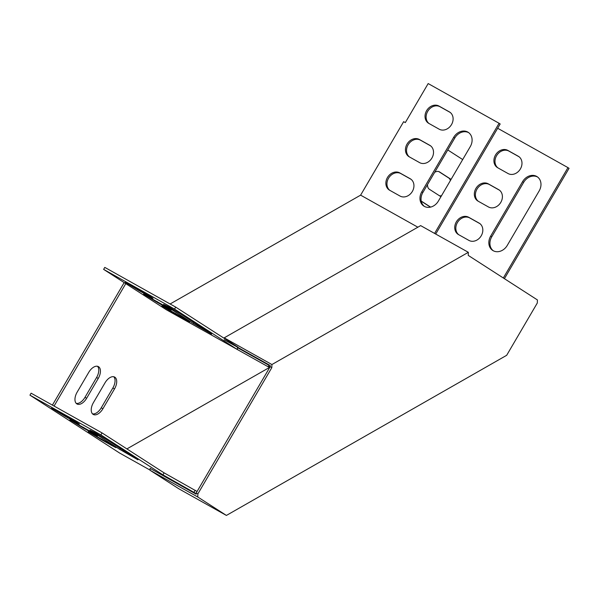 <?xml version="1.0" encoding="UTF-8"?>
<svg xmlns="http://www.w3.org/2000/svg" width="599" height="599" viewBox="0 0 599 599"><rect width="100%" height="100%" fill="white"/><g stroke="black" fill="none" stroke-linecap="round" stroke-linejoin="round"><path stroke-width="0.9" d="M537.4 299.919L468.253 255.399L468.343 252.314L271.909 364.544L271.826 367.621L197.857 493.913L196.195 492.984L196.165 494.168L150.124 468.388L150.072 470.282L178.712 488.724L226.407 515.432L506.672 355.304L537.31 302.997L537.4 299.919M271.826 367.621L270.164 366.693L196.195 492.984M150.072 470.282L197.767 496.99L197.857 493.913M197.767 496.99L226.407 515.432M224.161 339.738L270.194 365.51L270.164 366.693M468.343 252.314L420.648 225.613L224.213 337.836L271.909 364.544M224.213 337.836L224.198 338.33M103.627 269.378L166.447 309.818L237.369 349.531L174.549 309.084L103.627 269.378L104.788 267.394L175.709 307.107L238.08 347.263M417.862 227.201L360.613 195.147L403.644 121.679L405.306 122.608L428.173 83.568L499.087 123.282L434.582 233.415M185.683 319.821L189.606 321.843L185.128 318.93L161.895 305.887L175.312 314.018L185.683 319.821L185.922 319.409M167.376 308.036L171.307 310.057L166.822 307.145L143.595 294.102L157.013 302.233L167.376 308.036L167.623 307.624M149.076 296.25L153 298.28L148.522 295.359L125.288 282.316L138.706 290.448L149.076 296.25L149.316 295.839M180.179 313.674L169.135 307.047L163.594 304.382L193.417 323.587L211.627 334.032L180.179 313.674M196.18 493.636L162.921 474.835L100.872 434.881L29.95 395.168L119.635 453.054L150.079 470.103M112.006 445.619L115.929 447.64L111.444 444.72L88.218 431.677L101.635 439.808L112.006 445.619L112.245 445.207M93.699 433.833L97.622 435.855L93.145 432.935L69.918 419.892L83.328 428.023L93.699 433.833L93.938 433.421M75.399 422.048L79.323 424.07L74.838 421.149L51.611 408.106L65.029 416.238L75.399 422.048L75.639 421.636M106.502 439.464L95.458 432.845L89.91 430.172L119.74 449.377L137.942 459.83L106.502 439.464M197.071 491.487L164.081 472.851L102.032 432.897L31.111 393.191L29.95 395.168M360.613 195.147L170.123 303.978M268.951 364.813L268.524 365.053L237.421 347.637L237.84 347.398M237.421 347.637L237.369 349.531L268.472 366.947L270.186 365.974M125.775 283.634L54.075 406.047M126.906 448.913L269.835 367.254M462.698 159.559L447.782 149.96M98.243 378.441A10.048 5.638 119.2 0 0 98.408 366.618A10.048 5.638 119.2 0 0 88.757 372.331L77.151 392.143A10.048 5.638 119.2 0 0 76.986 403.966A10.048 5.638 119.2 0 0 86.645 398.253L98.243 378.441L96.589 377.512A10.048 5.638 119.2 0 0 97.51 366.281M114.514 388.916A10.048 5.638 119.2 0 0 114.679 377.093A10.048 5.638 119.2 0 0 105.027 382.806L93.422 402.618A10.048 5.638 119.2 0 0 93.257 414.441A10.048 5.638 119.2 0 0 102.916 408.728L114.514 388.916L112.859 387.987A10.048 5.638 119.2 0 0 113.78 376.756M430.614 207.104L422.123 201.638A10.048 5.638 119.2 0 0 421.958 201.541A10.048 5.638 119.2 0 0 421.269 201.249M427.506 184.574A10.048 5.638 119.2 0 0 429.371 189.254L440.22 196.24A10.048 5.638 119.2 0 0 440.385 196.337A10.048 5.638 119.2 0 0 440.999 196.607M451.032 179.468A10.048 5.638 119.2 0 0 450.373 178.906L439.524 171.92A10.048 5.638 119.2 0 0 439.359 171.823A10.048 5.638 119.2 0 0 434.702 172.295M268.524 365.053L268.472 366.947M124.173 282.601L52.413 405.119M76.23 403.374A10.048 5.638 119.2 0 0 84.983 397.324L96.589 377.512M92.501 413.849A10.048 5.638 119.2 0 0 101.253 407.799L112.859 387.987M430.456 207.142L421.337 201.271M439.344 195.678A10.048 5.638 119.2 0 0 441.523 195.701M450.388 180.576A10.048 5.638 119.2 0 0 448.711 177.978L438.745 171.561M174.549 309.084L175.709 307.107M499.087 123.282L500.172 123.978L435.705 234.044M468.732 132.678A11.486 9.502 -57.2 0 0 454.776 138.017L422.864 192.496A11.486 9.502 -57.2 0 0 424.414 206.423M411.041 179.296L400.881 173.605A10.048 8.311 -57.2 0 0 388.886 177.671A10.048 8.311 -57.2 0 0 389.859 190.362M450.201 112.432L440.04 106.749A10.048 8.311 -57.2 0 0 428.045 110.815A10.048 8.311 -57.2 0 0 429.019 123.506M430.621 145.864L420.461 140.181A10.048 8.311 -57.2 0 0 408.466 144.247A10.048 8.311 -57.2 0 0 409.439 156.931M470.282 146.605A11.486 9.502 -57.2 0 0 468.201 132.312A11.486 9.502 -57.2 0 0 453.69 137.321L421.786 191.792A11.486 9.502 -57.2 0 0 423.86 206.093A11.486 9.502 -57.2 0 0 438.371 201.084L470.282 146.605M400.012 196.045A10.048 8.311 -57.2 0 0 412.217 191.665A10.048 8.311 -57.2 0 0 410.532 178.936A10.048 8.311 -57.2 0 0 410.165 178.712L399.795 172.909A10.048 8.311 -57.2 0 0 387.598 177.289A10.048 8.311 -57.2 0 0 389.283 190.025A10.048 8.311 -57.2 0 0 389.649 190.242L400.012 196.045M439.172 129.189A10.048 8.311 -57.2 0 0 451.376 124.809A10.048 8.311 -57.2 0 0 449.692 112.073A10.048 8.311 -57.2 0 0 449.325 111.856L438.962 106.053A10.048 8.311 -57.2 0 0 426.758 110.433A10.048 8.311 -57.2 0 0 428.442 123.169A10.048 8.311 -57.2 0 0 428.809 123.387L439.172 129.189M419.592 162.621A10.048 8.311 -57.2 0 0 431.797 158.233A10.048 8.311 -57.2 0 0 430.112 145.505A10.048 8.311 -57.2 0 0 429.745 145.287L419.382 139.477A10.048 8.311 -57.2 0 0 407.178 143.865A10.048 8.311 -57.2 0 0 408.862 156.594A10.048 8.311 -57.2 0 0 409.229 156.811L419.592 162.621M194.024 492.251L195.184 490.267M497.664 128.261L567.964 167.623L503.332 277.981M504.41 278.677L569.05 168.326L567.964 167.623M537.602 177.027A11.486 9.502 -57.2 0 0 523.653 182.366L491.742 236.837A11.486 9.502 -57.2 0 0 493.291 250.771M479.911 223.644L469.758 217.954A10.048 8.311 -57.2 0 0 457.756 222.019A10.048 8.311 -57.2 0 0 458.737 234.711M519.071 156.781L508.918 151.098A10.048 8.311 -57.2 0 0 496.915 155.163A10.048 8.311 -57.2 0 0 497.896 167.855M499.491 190.212L489.338 184.522A10.048 8.311 -57.2 0 0 477.336 188.588A10.048 8.311 -57.2 0 0 478.316 201.279M539.152 190.954A11.486 9.502 -57.2 0 0 537.078 176.653A11.486 9.502 -57.2 0 0 522.568 181.669L490.656 236.141A11.486 9.502 -57.2 0 0 492.737 250.442A11.486 9.502 -57.2 0 0 507.248 245.433L539.152 190.954M468.89 240.394A10.048 8.311 -57.2 0 0 481.094 236.013A10.048 8.311 -57.2 0 0 479.41 223.277A10.048 8.311 -57.2 0 0 479.043 223.06L468.673 217.257A10.048 8.311 -57.2 0 0 456.475 221.637A10.048 8.311 -57.2 0 0 458.16 234.374A10.048 8.311 -57.2 0 0 458.52 234.591L468.89 240.394M508.049 173.538A10.048 8.311 -57.2 0 0 520.254 169.158A10.048 8.311 -57.2 0 0 518.569 156.421A10.048 8.311 -57.2 0 0 518.202 156.204L507.832 150.401A10.048 8.311 -57.2 0 0 495.635 154.782A10.048 8.311 -57.2 0 0 497.32 167.51A10.048 8.311 -57.2 0 0 497.679 167.735L508.049 173.538M488.47 206.969A10.048 8.311 -57.2 0 0 500.674 202.582A10.048 8.311 -57.2 0 0 498.989 189.853A10.048 8.311 -57.2 0 0 498.623 189.636L488.252 183.826A10.048 8.311 -57.2 0 0 476.055 188.213A10.048 8.311 -57.2 0 0 477.74 200.942A10.048 8.311 -57.2 0 0 478.099 201.159L488.47 206.969M162.921 474.835L164.081 472.851M100.872 434.881L102.032 432.897M448.711 177.978L450.373 178.906M101.253 407.799L102.916 408.728M84.983 397.324L86.645 398.253M499.334 190.093L498.623 189.636M489.338 184.522L488.252 183.826M430.456 145.744L429.745 145.287M420.461 140.181L419.382 139.477M518.914 156.661L518.202 156.204M508.918 151.098L507.832 150.401M450.036 112.312L449.325 111.856M440.04 106.749L438.962 106.053M479.754 223.524L479.043 223.06M469.758 217.954L468.673 217.257M410.877 179.176L410.165 178.712M400.881 173.605L399.795 172.909M523.653 182.366L522.568 181.669M491.742 236.837L490.656 236.141M454.776 138.017L453.69 137.321M422.864 192.496L421.786 191.792M83.328 428.023L83.68 427.424M157.013 302.233L157.365 301.634M65.029 416.238L65.381 415.639M138.706 290.448L139.058 289.849M101.635 439.808L101.987 439.209M175.312 314.018L175.664 313.419M119.74 449.377L120.332 448.366M193.417 323.587L194.009 322.576"/></g></svg>
